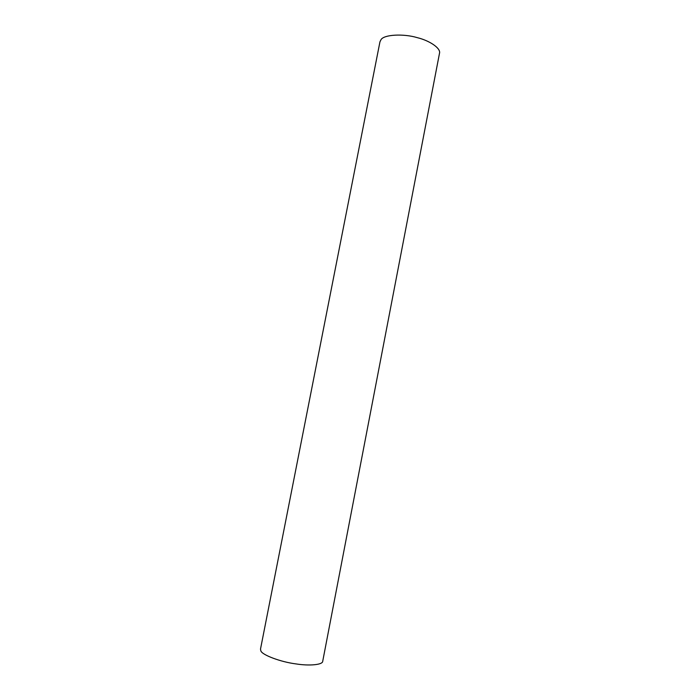 <?xml version="1.0" encoding="UTF-8"?>
<svg xmlns="http://www.w3.org/2000/svg" width="700" height="700" viewBox="0 0 700 700"><rect width="100%" height="100%" fill="white"/><g stroke="black" fill="none" stroke-linecap="round" stroke-linejoin="round"><path stroke-width="1.05" d="M322.726 661.229C322.84 664.878 309.12 666.067 295.776 663.88C280.866 662.008 262.036 654.981 260.846 650.851L260.496 649.128L379.951 41.825L381.036 39.637C383.959 34.562 403.463 33.486 417.244 37.643C429.8 40.67 441.192 48.466 439.477 53.393L322.726 661.229"/></g></svg>
